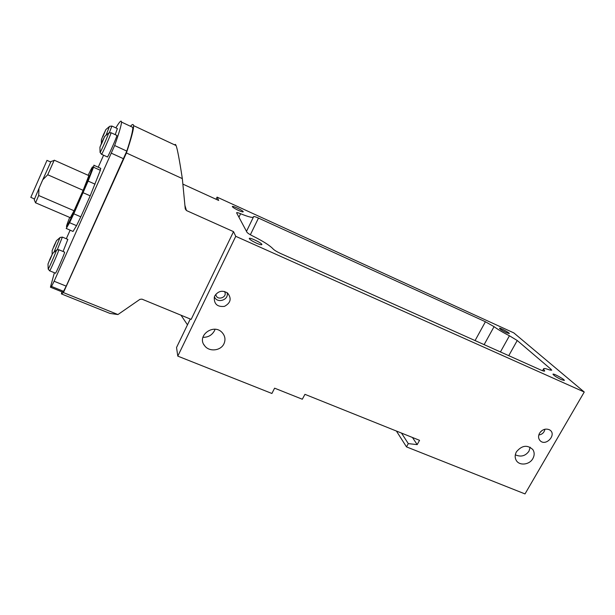 <?xml version="1.0" encoding="UTF-8"?>
<svg xmlns="http://www.w3.org/2000/svg" width="615" height="615" viewBox="0 0 615 615"><rect width="100%" height="100%" fill="white"/><g stroke="black" fill="none" stroke-linecap="round" stroke-linejoin="round"><path stroke-width="0.92" d="M216.065 199.268L217.08 197.123L513.809 332.892L584.25 392.024L525.01 493.922L406.5 446.89L396.406 431.038M217.08 197.123L218.671 200.452L182.863 184.108M412.442 437.473L417.193 444.622L419.553 440.325L304.948 394.338L302.311 399.227L274.605 388.173L271.907 393.477L177.789 356.123L176.536 347.506L190.281 319.016M177.789 356.123L235.753 236.314L584.25 392.024M184.9 205.302L186.437 210.538L233.523 231.64L235.753 236.314M233.523 231.64L191.165 319.385L141.95 299.136L139.928 299.351L117.942 314.549L63.43 292.586L126.413 152.974C131.556 137.591 133.924 128.466 133.54 125.606C133.317 123.946 132.31 124.169 130.511 126.29M35.608 202.812L70.318 217.687L74.046 210.753L38.684 195.493L35.562 202.889L34.217 199.714L38.976 188.428L38.684 195.493M74.046 210.753L83.148 190.327L47.724 174.76L54.228 160.192L88.745 175.559M83.148 190.327L88.868 175.613M47.724 174.76L42.727 179.818L50.937 161.568M42.727 179.818L38.976 188.428M76.537 225.659L80.803 216.818L73.792 213.805L69.572 222.692L76.537 225.659L73.016 231.448L66.197 228.434M80.803 216.818L90.197 195.824L100.353 170.301L93.511 167.234L93.949 165.151M100.353 170.301L100.645 168.295M95.087 184.185L88.106 181.087L73.792 213.805M90.197 195.824L83.171 192.749M69.695 217.418C67.027 224.121 66.036 227.135 66.712 226.443C68.15 224.39 71.894 216.595 77.959 203.065C85.424 186.168 90.244 174.529 92.419 168.156C93.334 165.028 91.904 167.403 88.122 175.283M69.572 222.692L66.205 228.557M93.511 167.234L88.106 181.087M61.869 291.818L61.392 293.893L109.993 313.435L117.942 314.549M62.276 291.979L63.553 291.31L66.205 286.144L126.798 151.09C131.11 137.875 133.086 129.957 132.74 127.336L131.179 126.605M61.392 293.893L63.43 292.586M186.437 210.538L185.253 208.9L182.332 178.611C179.465 159.846 177.374 148.83 176.059 145.54C175.536 144.21 175.137 144.025 174.868 144.979M182.332 178.611L126.413 152.974M258.485 218.079C255.402 216.711 253.749 216.242 253.534 216.665L253.557 216.803C253.242 218.125 248.921 217.103 240.603 213.728C238.036 212.682 236.698 212.375 236.583 212.79L246.938 232.193C247.614 233.139 249.629 234.453 252.98 236.137C263.143 241.211 269.847 245.477 273.098 248.937C274.382 250.251 276.911 251.781 280.678 253.526L540.37 369.823C543.145 371.045 544.59 371.414 544.713 370.93L543.537 368.962C543.645 368.147 545.536 368.431 549.195 369.823L551.732 370.215L550.802 369.092L517.238 340.51L509.443 335.767C503.039 332.523 497.912 329.486 494.053 326.665L485.42 321.753L258.485 218.079L250.367 234.753M187.475 324.835L181.018 315.211M214.796 295.884C218.21 290.933 222.469 289.98 227.588 293.04C231.809 298.475 230.763 302.926 224.46 306.37C217.303 307.1 213.92 304.025 214.312 297.145L214.796 295.884M539.547 433.214C542.23 429.462 545.482 428.294 549.295 429.716C557.705 433.921 545.682 447.436 539.839 440.363C538.248 438.287 538.148 435.904 539.547 433.214M516.446 451.794C521.889 445.322 527.347 444.576 532.836 449.573C534.589 452.34 534.596 455.338 532.874 458.567C529.484 464.963 519.206 466.032 516.185 460.274C514.755 457.606 514.847 454.785 516.446 451.794M223.952 343.777C220.823 350.811 209.415 352.111 204.772 345.914C195.97 335.959 213.92 322.66 222.407 332.853C225.175 336.197 225.69 339.834 223.952 343.777M417.193 444.622L408.291 443.615L406.5 446.89M506.491 332.715C502.693 330.87 500.364 329.425 499.518 328.395C498.98 327.103 509.82 332.823 509.305 333.561L506.491 332.715M561.387 379.67C556.898 377.487 554.107 375.711 553.008 374.327C552.362 372.667 564.985 379.509 564.316 380.462L561.387 379.67M256.501 243.179C252.465 241.28 250.067 239.773 249.306 238.643C248.391 236.537 262.536 243.232 261.875 244.586C261.49 245.031 259.699 244.57 256.501 243.179M238.451 210.407C234.984 208.762 232.947 207.509 232.339 206.655C231.624 205.087 243.725 210.837 243.209 211.814C242.879 212.137 241.295 211.668 238.451 210.407M401.487 433.075L408.291 443.615M103.589 155.218L98.231 167.211M70.11 230.218L66.305 238.751M54.389 272.729L50.438 287.174L51.537 286.459L54.112 281.247L114.651 145.517C119.272 132.386 121.555 124.568 121.493 122.07C121.393 119.864 119.671 121.547 116.32 127.105L115.889 127.905M67.827 239.389L63.068 251.489M64.552 252.112L64.629 252.142C64.906 253.049 55.204 275.182 55.419 273.152L49.707 270.823M116.819 135.408L116.912 135.446C117.165 136.469 107.095 159.085 107.348 156.925L101.59 154.311M117.38 128.604L115.205 134.662M103.797 133.824L101.39 139.751L103.797 133.824M102.674 136.415L105.872 129.565L102.936 136.538M102.482 140.897L104.711 136.43L99.938 147.2L102.482 140.897M101.298 143.641L104.673 136.453L101.59 143.779M50.776 257.162L48.008 264.012L50.776 257.162M49.6 259.891L52.544 253.649L49.884 260.007M54.75 244.209L52.144 250.62L54.75 244.209M53.636 246.784L56.449 240.788L53.889 246.892M34.494 198.953L30.804 197.369L46.994 160.377M202.896 337.297C208.031 337.458 211.906 335.26 214.497 330.693L215.066 329.279M515.324 454.8C520.859 457.252 525.41 456.053 528.969 451.202L530.161 447.213M238.92 217.21L240.603 213.728M550.187 370.168L550.802 369.092M508.751 355.67L517.238 340.51M500.433 351.941L509.443 335.767M484.128 344.638L494.053 326.665M475.064 340.579L485.42 321.753M543.891 371.099L544.344 370.307M50.468 287.22L62.3 291.987M51.537 286.459L63.553 291.31M54.112 281.247L66.205 286.144M111.446 153.235L123.646 158.801M114.651 145.517L126.798 151.09M109.455 126.452L106.164 134.962M111.876 126.044L109.393 132.656M108.424 133.194L108.686 133.024C108.386 134.77 100.183 153.243 100.068 152.443L100.061 152.382M111.008 132.717L111.077 132.748C111.246 133.732 101.175 156.402 101.521 154.28L100.068 152.443L99.938 147.2M56.265 250.244L56.511 250.074C56.242 251.704 48.316 269.8 48.185 269.07L49.638 270.792C49.331 272.783 59.048 250.613 58.863 249.744L64.629 252.142M58.794 249.713L56.511 250.074L52.621 253.48M60.001 237.551L54.066 251.996M62.369 237.098L57.326 249.667M544.921 429.232C544.244 432.537 542.207 434.451 538.809 434.966M541.838 430.654L540.393 432.022M227.073 292.648C229.326 299.959 216.957 303.971 214.443 296.738M224.475 291.464C228.273 297.483 216.342 301.358 215.85 294.254M50.853 161.599L54.097 160.454M100.814 168.372L94.026 165.32M66.712 226.443L66.635 227.035M92.419 168.156L93.703 166.65M246.492 231.355L253.357 217.218M542.538 370.707L543.537 368.962M261.329 244.77L261.875 244.586M176.059 145.54L133.54 125.606M121.493 122.07L132.74 127.336M105.918 129.527L109.678 126.306L111.938 126.067L117.45 128.635M101.39 139.751L101.36 143.48M104.711 136.43L108.686 133.024L111.077 132.748L116.912 135.446M48.008 264.012L48.185 269.07M56.526 240.619L60.209 237.413L62.43 237.121L67.896 239.419M52.144 250.62L52.144 254.195M50.661 162.006L46.948 160.354M203.803 344.485L204.772 345.914M515.67 459.182L516.185 460.274M539.286 439.587L539.839 440.363"/></g></svg>
